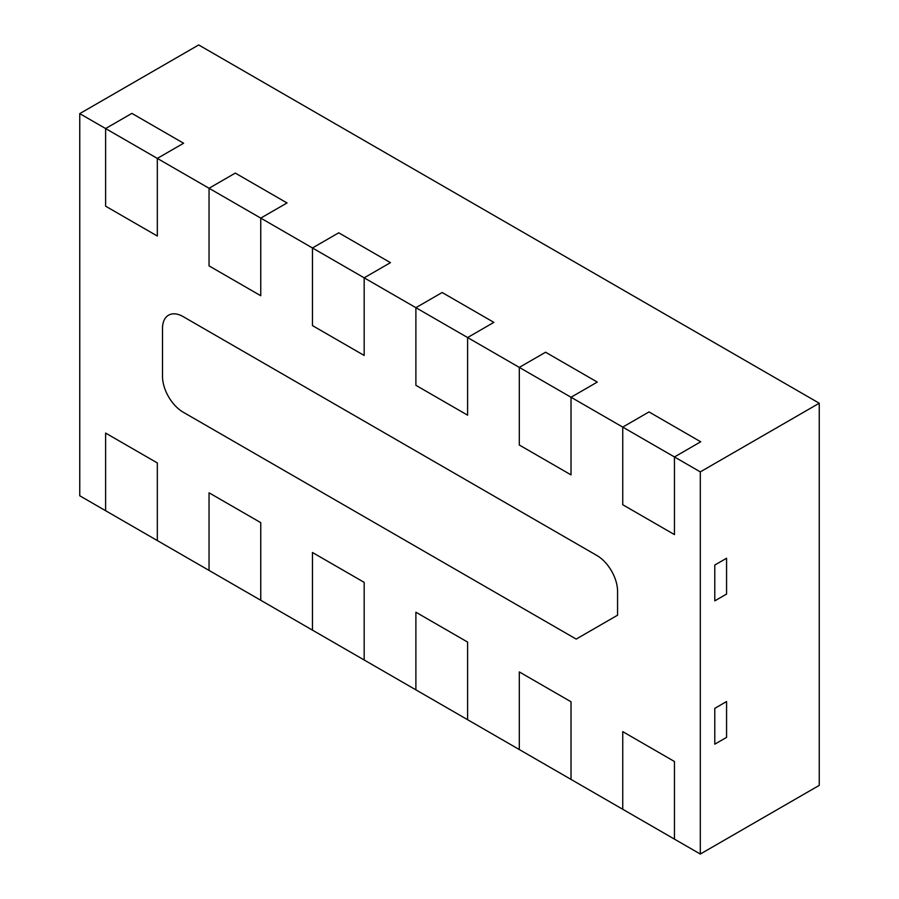 <?xml version="1.0" encoding="UTF-8"?>
<svg xmlns="http://www.w3.org/2000/svg" width="899" height="899" viewBox="0 0 899 899"><rect width="100%" height="100%" fill="white"/><g stroke="black" fill="none" stroke-linecap="round" stroke-linejoin="round"><path stroke-width="1.35" d="M674.452 761.498L622.737 731.64L674.452 761.498L674.452 839.127L700.31 854.05L700.31 471.885L674.452 456.962L700.714 441.791L649.011 411.933L622.737 427.104L622.737 504.732L674.452 534.59L622.737 504.732L622.737 427.104L571.022 397.246L597.296 382.086L545.581 352.228L519.307 367.399L519.307 445.016L571.022 474.874L519.307 445.016L519.307 367.399L467.604 337.541L493.866 322.37L442.162 292.512L415.889 307.683L415.889 385.311L467.604 415.169L415.889 385.311L415.889 307.683L364.174 277.825L390.447 262.654L338.732 232.807L312.459 247.967L312.459 325.595L364.174 355.453L312.459 325.595L312.459 247.967L260.755 218.109L287.017 202.949L235.302 173.091L209.04 188.262L209.04 265.879L260.755 295.737L209.04 265.879L209.04 188.262L157.325 158.404L183.598 143.233L131.883 113.375L105.61 128.546L105.61 206.174L157.325 236.032L105.61 206.174L105.61 128.546L79.753 113.622L79.753 495.776L105.61 510.711L105.61 433.082L157.325 462.94L105.61 433.082L105.61 510.711L157.325 540.569L209.04 570.416L209.04 492.798L260.755 522.645L209.04 492.798L209.04 570.416L312.459 630.132L312.459 552.503L364.174 582.361L312.459 552.503L312.459 630.132L415.889 689.848L415.889 612.219L467.604 642.077L415.889 612.219L415.889 689.848L519.307 749.552L519.307 671.924L571.022 701.782L519.307 671.924L519.307 749.552L622.737 809.269L622.737 731.64L622.737 809.269L674.452 839.127L674.452 761.498M467.604 642.077L467.604 719.694L467.604 642.077M260.755 522.645L260.755 600.274L260.755 522.645M157.325 462.94L157.325 540.569L157.325 462.94M157.325 236.032L157.325 158.404L183.598 143.233L131.883 113.375L105.61 128.546L157.325 158.404L157.325 236.032M260.755 295.737L260.755 218.109L287.017 202.949L235.302 173.091L209.04 188.262L260.755 218.109L260.755 295.737M364.174 355.453L364.174 277.825L390.447 262.654L338.732 232.807L312.459 247.967L364.174 277.825L364.174 355.453M467.604 415.169L467.604 337.541L493.866 322.37L442.162 292.512L415.889 307.683L467.604 337.541L467.604 415.169M571.022 474.874L571.022 397.246L597.296 382.086L545.581 352.228L519.307 367.399L571.022 397.246L571.022 474.874M674.452 534.59L674.452 456.962L700.714 441.791L649.011 411.933L622.737 427.104L674.452 456.962L674.452 534.59M364.174 582.361L364.174 659.99L364.174 582.361M571.022 701.782L571.022 779.411L571.022 701.782M726.572 701.546L726.572 737.371L726.572 701.546L714.784 708.356L726.572 701.546M726.572 558.234L726.572 594.059L726.572 558.234L714.784 565.044L726.572 558.234M714.784 744.181L714.784 708.356L714.784 744.181L726.572 737.371L714.784 744.181M714.784 600.869L714.784 565.044L714.784 600.869L726.572 594.059L714.784 600.869M617.568 591.317A29.251 16.89 -120 0 0 596.88 555.492L183.182 316.639A29.251 16.89 -120 0 0 168.551 315.189A29.251 16.89 -120 0 0 162.494 328.584L162.494 376.355A29.251 16.89 -120 0 0 183.182 412.18L576.192 639.088L617.568 615.197L617.568 591.317L617.568 615.197L576.192 639.088L183.182 412.18A29.251 16.89 60 0 1 162.494 376.355L162.494 328.584A29.251 16.89 60 0 1 168.551 315.189A29.251 16.89 60 0 1 183.182 316.639L596.88 555.492A29.251 16.89 60 0 1 617.568 591.317M700.31 854.05L819.247 785.378L819.247 403.224L198.69 44.95L79.753 113.622M700.31 471.885L819.247 403.224"/></g></svg>
